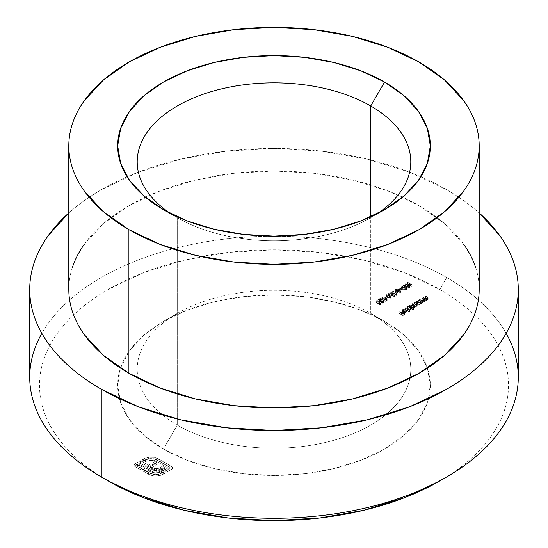 <?xml version="1.0" encoding="UTF-8"?>
<svg xmlns="http://www.w3.org/2000/svg" width="548" height="548" viewBox="0 0 548 548"><rect width="100%" height="100%" fill="white"/><g stroke="black" fill="none" stroke-linecap="round" stroke-linejoin="round"><path stroke-width="0.41" stroke-dasharray="2.74 2.06" d="M177.271 425.097A136.794 78.981 180 0 1 138.089 378.23A136.794 78.981 180 0 1 177.271 313.408A136.794 78.981 180 0 1 370.729 313.408L384.545 321.388A156.338 90.262 0 0 0 163.455 321.388A156.338 90.262 0 0 0 120.498 368.092A156.338 90.262 0 0 0 163.455 449.031L177.271 425.097L177.271 217.666L163.455 209.692L177.271 217.666A136.794 78.981 180 0 1 170.825 213.679A136.794 78.981 0 0 0 177.271 217.666L177.271 425.097A136.794 78.981 0 0 0 319.073 443.818A136.794 78.981 0 0 0 409.911 378.23A136.794 78.981 0 0 0 410.795 369.256A136.794 78.981 0 0 0 370.729 313.408A136.794 78.981 0 0 0 221.652 296.29A136.794 78.981 0 0 0 137.206 369.256A136.794 78.981 0 0 0 138.089 378.23A136.794 78.981 0 0 0 177.271 425.097L163.455 449.031L144.008 435.359L129.561 419.747L120.67 402.821L117.662 385.21L120.67 367.598L129.561 350.665L144.008 335.061L163.455 321.388L187.142 310.161L214.172 301.818L243.497 296.68L274 294.947L304.503 296.68L333.828 301.818L360.858 310.161L384.545 321.388L403.992 335.061L418.439 350.665L427.33 367.598L430.338 385.21L427.33 402.821L418.439 419.747L403.992 435.359L384.545 449.031L360.858 460.258L333.828 468.602L304.503 473.732L274 475.472L243.497 473.732L214.172 468.602L187.142 460.258L163.455 449.031A156.338 90.262 0 0 0 347.316 464.93A156.338 90.262 0 0 0 427.502 368.092A156.338 90.262 0 0 0 384.545 321.388L370.729 313.408L370.729 216.775L370.729 313.408A136.794 78.981 180 0 1 409.911 378.23A136.794 78.981 180 0 1 319.073 443.818A136.794 78.981 180 0 1 177.271 425.097M439.825 480.945A234.503 135.39 0 0 0 474.41 314.901A234.503 135.39 0 0 0 439.818 289.474L446.73 277.507A244.278 141.035 180 0 1 478.383 299.989A244.278 141.035 180 0 1 506.153 333.355M475.253 266.362C477.877 273.993 479.192 281.693 479.192 289.474A205.192 118.464 0 0 0 419.09 205.706L419.09 62.095L419.09 205.706L387.998 190.971L352.522 180.025L314.031 173.284L274 171.003L233.969 173.284L195.478 180.025L160.002 190.971L128.91 205.706L103.387 223.653L84.426 244.134M446.73 189.745A244.278 141.035 180 0 1 479.192 212.953L477.109 211.117C468.198 203.418 458.073 196.294 446.73 189.745L446.73 277.507L446.73 189.745L409.712 172.209L367.482 159.173L321.655 151.152L274 148.44L226.345 151.152L180.518 159.173L138.288 172.209L101.27 189.745C89.927 196.294 79.803 203.418 70.891 211.117L68.808 212.953A244.278 141.035 180 0 1 446.73 189.745M518.278 377.23A244.278 141.035 0 0 0 478.383 299.989A244.278 141.035 0 0 0 446.73 277.507A244.278 141.035 0 0 0 69.617 299.989A244.278 141.035 0 0 0 29.722 377.23M439.818 480.945C450.709 474.657 460.43 467.821 468.985 460.43C477.541 453.038 484.761 445.236 490.652 437.023C496.55 428.81 500.995 420.343 504.002 411.623C507.003 402.903 508.503 394.101 508.503 385.21C508.503 376.318 507.003 367.516 504.002 358.796C500.995 350.076 496.55 341.61 490.652 333.396C484.761 325.183 477.541 317.381 468.985 309.99C460.43 302.599 450.709 295.762 439.818 289.474L404.287 272.637L363.742 260.122L319.751 252.423L274 249.82L228.249 252.423L184.258 260.122L143.713 272.637L108.182 289.474C97.291 295.762 87.57 302.599 79.015 309.99C70.459 317.381 63.239 325.183 57.348 333.396C51.45 341.61 47.005 350.076 43.998 358.796C40.997 367.516 39.497 376.318 39.497 385.21C39.497 394.101 40.997 402.903 43.998 411.623C47.005 420.343 51.45 428.81 57.348 437.023C63.239 445.236 70.459 453.038 79.015 460.43C87.57 467.821 97.291 474.657 108.182 480.945A234.503 135.39 0 0 1 108.175 480.945A234.503 135.39 0 0 1 73.59 314.901A234.503 135.39 0 0 1 439.818 289.474L446.73 277.507A244.278 141.035 180 0 0 69.617 299.989A244.278 141.035 180 0 0 41.847 333.355M421.35 303.633L420.789 303.311L420.179 304.373L418.61 304.757L416.535 303.976L416.706 302.804L418.843 302.188L418.323 301.886L418.693 301.674L421.727 303.421L421.35 303.633L421.727 301.825L421.727 303.421L420.823 303.53L420.789 301.715L420.789 303.311L420.179 304.373L417.028 304.393L416.377 303.482L417.035 302.571L418.843 302.188L418.323 301.886L418.693 301.674L421.727 303.421L421.727 301.825L418.693 300.078L418.323 301.886L418.323 300.29L418.843 300.592L418.843 302.188L418.843 300.592L417.035 300.975L417.035 302.571L417.035 300.975L416.377 301.886L417.028 302.797L417.028 304.393L417.028 302.797L420.179 302.777L420.179 304.373L420.179 302.777L420.789 301.715L421.35 302.037L421.35 303.633M427.221 299.879L427.406 297.489L427.221 298.283L425.392 298.413L423.049 297.557L423.049 299.153L425.392 300.009L427.221 299.879L427.563 299.283L425.337 297.838L425.707 297.619L428.104 299.242L427.659 300.057L425.906 300.373L426.454 300.688L426.084 300.907L423.049 299.153L423.049 297.557L426.084 299.311L426.084 300.907L423.049 299.153L425.392 300.009L427.221 299.879L427.406 299.085L425.337 297.838L425.707 297.619L428.139 299.414L427.659 300.057L425.906 300.373L426.454 300.688L426.084 300.907L426.454 299.092L426.454 300.688L426.454 299.092L425.906 298.776L425.906 300.373L425.906 298.776L427.659 298.461L427.659 300.057L428.139 297.817L427.255 296.92L427.255 298.516L427.255 296.92L425.707 296.023L425.337 297.838L425.337 296.242L426.762 297.064L426.762 298.66L426.762 297.064L427.406 297.489L427.406 299.085M410.247 306.551L414.028 307.455L414.555 306.743L412.315 305.352L415.747 306.339L416.658 305.585L414.391 304.154L416.405 304.887L417.199 305.558L417.076 306.12L414.973 306.531L415.055 307.25L413.117 307.777L413.644 308.086L413.274 308.298L410.247 306.551L410.247 304.955L413.274 306.702L413.274 308.298L410.247 306.551L414.309 307.332L414.617 305.332L414.309 307.332L413.856 306.243L412.315 305.352L416.384 306.133L416.699 304.126L416.384 306.133L416.035 305.106L414.391 304.154L414.761 303.941L417.24 305.75L416.816 306.311L414.973 306.531L415.172 306.942L414.973 304.935L414.74 307.51L413.117 307.777L413.644 308.086L413.274 308.298L413.644 306.49L413.644 308.086L413.644 306.49L413.117 306.181L413.117 307.777L413.117 306.181L413.966 306.188L413.966 307.784L413.966 306.188L414.74 305.914L414.74 307.51L414.973 304.935L416.816 304.715L416.816 306.311L417.24 304.154L416.405 303.291L416.405 304.887L416.405 303.291L414.761 302.345L414.391 304.154L414.391 302.558L416.035 303.51L416.035 305.106L416.035 303.51L416.384 304.537L413.87 304.222L413.87 305.818L413.87 304.222L412.692 303.544L412.315 305.352L412.315 303.756L413.856 304.647L413.856 306.243L413.856 304.647L414.309 305.736L411.89 305.476L411.89 307.072L411.89 305.476L410.616 304.736L410.247 306.551M405.088 309.524L405.458 309.312L409.712 311.764L409.342 311.983L405.088 309.524L405.088 307.928L409.342 310.387L409.342 311.983L405.088 309.524L405.458 309.312L409.712 311.764L409.342 311.983L409.712 310.168L409.712 311.764L409.712 310.168L405.458 307.716L405.088 309.524M383.141 302.681L383.463 301.907L382.751 301.503L377.825 301.332L380.641 299.708L381.065 299.955L379.134 301.064L383.107 301.27L383.997 301.811L383.984 302.592L382.216 303.243L380.853 302.9L383.141 302.681L383.141 301.085L381.223 301.085L381.223 302.681L383.141 302.681L383.203 301.674L377.825 301.332L380.641 299.708L381.065 299.955L379.134 301.064L383.607 301.482L384.127 302.215L383.586 302.914L380.853 302.9L381.223 302.681L381.223 301.085L380.853 301.304L380.853 302.9L380.853 301.304L383.586 301.318L383.586 302.914L383.586 301.318L384.127 300.619L383.607 299.886L383.607 301.482L383.607 299.886L381.278 299.509L381.278 301.105L381.278 299.509L379.134 299.468L379.134 301.064L379.134 299.468L381.065 298.359L381.065 299.955L381.065 298.359L380.641 298.112L380.641 299.708L380.641 298.112L377.825 299.735L377.825 301.332L377.825 299.735L381.148 299.797L381.148 301.393L381.148 299.797L383.203 300.078L383.203 301.674M385.587 298.448L387.176 297.53L387.6 297.776L386.011 298.694L385.587 298.448L385.587 296.852L386.011 297.098L386.011 298.694L385.587 298.448L387.176 297.53L387.6 297.776L386.011 298.694L386.011 297.098L387.6 296.18L387.6 297.776L387.6 296.18L387.176 295.934L387.176 297.53L387.176 295.934L385.587 296.852L385.587 298.448M395.731 295.29L396.375 294.92L392.649 292.769L393.026 292.557L397.17 294.954L396.403 295.393L395.731 295.29L395.731 293.694L396.403 293.796L396.403 295.393L395.731 295.29L396.375 294.92L392.649 292.769L393.026 292.557L397.17 294.954L396.403 295.393L396.403 293.796L397.17 293.358L397.17 294.954L397.17 293.358L393.026 290.961L393.026 292.557L393.026 290.961L392.649 291.18L392.649 292.769L392.649 291.18L396.375 293.324L396.375 294.92L396.375 293.324L395.731 293.694L395.731 295.29M399.136 290.625L400.732 289.707L401.157 289.947L399.56 290.872L399.136 290.625L399.136 289.029L399.56 289.276L399.56 290.872L399.136 290.625L400.732 289.707L401.157 289.947L399.56 290.872L399.56 289.276L401.157 288.351L401.157 289.947L401.157 288.351L400.732 288.111L400.732 289.707L400.732 288.111L399.136 289.029L399.136 290.625M398.766 313.175L401.157 314.127L402.801 313.175L403.225 313.422L401.581 314.374L402.855 315.114L404.506 314.162L404.931 314.408L402.91 315.573L398.766 313.175L398.766 311.579L402.91 313.977L402.91 315.573L398.766 313.175L401.157 314.127L402.801 313.175L403.225 313.422L401.581 314.374L402.855 315.114L404.506 314.162L404.931 314.408L402.91 315.573L402.91 313.977L404.931 312.812L404.931 314.408L404.931 312.812L404.506 312.566L404.506 314.162L404.506 312.566L402.855 313.518L402.855 315.114L402.855 313.518L401.581 312.778L401.581 314.374L401.581 312.778L403.225 311.826L403.225 313.422L403.225 311.826L402.801 311.579L402.801 313.175L402.801 311.579L401.157 312.531L401.157 314.127L401.157 312.531L399.136 311.367L398.766 313.175M158.591 475.835L153.413 475.89L149.542 474.849L134.068 465.999L140.5 462.286L148.385 466.862L154.968 463.06L157.16 464.32L150.57 468.122L152.604 469.3L154.851 470.17L157.221 470.273L162.872 467.622L165.092 468.903L161.009 471.164L157.79 472.129L154.55 472.15L151.358 471.218L139.815 464.649L137.48 465.999L151.358 473.89L155.022 474.63L158.899 474.315L169.346 468.766L156.68 461.45L154.077 460.436L148.652 460.293L143.74 462.389L142.035 461.402L145.343 459.683L148.624 458.875L152.522 458.772L156.276 459.519L172.757 468.766L161.078 475.239L158.591 475.835L158.591 474.239L163.201 472.684L163.201 474.28L158.591 475.835L153.413 475.89L150.775 475.301L134.068 465.999L140.5 462.286L148.385 466.862L154.968 463.06L157.16 464.32L150.57 468.122L152.604 469.3L154.399 470.061L158.112 470.095L162.872 467.622L165.092 468.903L159.31 471.794L156.166 472.26L153.022 471.828L139.815 464.649L137.48 465.999L150.145 473.314L155.81 474.643L161.496 473.294L169.346 468.766L156.68 461.45L150.988 460.101L145.323 461.471L143.74 462.389L142.035 461.402L145.987 459.464L148.624 458.875L153.803 458.929L158.386 460.471L172.757 468.766L163.201 474.28L163.201 472.684L172.757 467.17L172.757 468.766L172.757 467.17L158.386 458.875L158.386 460.471L158.386 458.875L153.803 457.333L153.803 458.929L153.803 457.333L148.624 457.279L148.624 458.875L148.624 457.279L145.987 457.868L145.987 459.464L145.987 457.868L143.617 458.888L143.617 460.484L143.617 458.888L142.035 459.806L142.035 461.402L142.035 459.806L143.74 460.793L143.74 462.389L143.74 460.793L145.323 459.875L145.323 461.471L145.323 459.875L150.988 458.505L150.988 460.101L150.988 458.505L156.68 459.861L156.68 461.45L156.68 459.861L169.346 467.17L169.346 468.766L169.346 467.17L161.496 471.698L161.496 473.294L161.496 471.698L155.81 473.047L155.81 474.643L155.81 473.047L150.145 471.718L150.145 473.314L150.145 471.718L137.48 464.403L137.48 465.999L137.48 464.403L139.815 463.06L139.815 464.649L139.815 463.06L149.878 468.869L149.878 470.465L149.878 468.869L153.022 470.232L153.022 471.828L153.022 470.232L156.166 470.664L156.166 472.26L156.166 470.664L159.31 470.198L159.31 471.794L159.31 470.198L162.516 468.793L162.516 470.39L162.516 468.793L165.092 467.307L165.092 468.903L165.092 467.307L162.872 466.026L162.872 467.622L162.872 466.026L159.906 467.739L159.906 469.335L159.906 467.739L158.112 468.499L158.112 470.095L158.112 468.499L156.29 468.725L156.29 470.321L156.29 468.725L154.399 468.465L154.399 470.061L154.399 468.465L152.604 467.704L152.604 469.3L152.604 467.704L150.57 466.533L150.57 468.122L150.57 466.533L157.16 462.724L157.16 464.32L157.16 462.724L154.968 461.464L154.968 463.06L154.968 461.464L148.385 465.266L148.385 466.862L148.385 465.266L142.185 461.69L142.185 463.286L142.213 461.676L142.213 463.272L142.213 461.676L140.5 460.69L140.5 462.286L140.5 460.69L134.068 464.403L134.068 465.999L134.068 464.403L148.44 472.705L148.44 474.301L148.44 472.705L150.775 473.705L150.775 475.301L150.775 473.705L153.413 474.294L153.413 475.89L153.413 474.294L158.591 474.239L158.591 475.835M406.308 289.796L402.917 290.221L401.287 289.323L401.033 288.317L402.472 287.015L405.26 286.878L406.205 287.282L404.451 288.289L404.027 288.049L405.41 287.248L402.485 287.467L401.609 288.529L401.746 289.118L403.123 289.933L405.054 289.885L406.253 289.282L406.739 288.262L407.356 288.255L406.308 289.796L406.308 288.2L407.356 286.659L407.356 288.255L406.308 289.796L401.903 289.83L401.013 288.728L400.999 286.967L401.013 288.728L402.026 287.241L406.205 287.282L404.451 288.289L404.027 288.049L405.41 287.248L402.485 287.467L401.602 288.638L402.287 289.625L405.869 289.556L406.739 288.262L407.356 288.255L407.356 286.659L406.739 286.666L406.739 288.262L406.739 286.666L405.869 287.96L405.869 289.556L405.869 287.96L402.287 288.029L402.287 289.625L402.287 288.029L401.602 287.042L402.485 285.871L402.485 287.467L402.485 285.871L405.41 285.652L405.41 287.248L405.41 285.652L404.027 286.453L404.027 288.049L404.027 286.453L404.451 286.7L404.451 288.289L404.451 286.7L406.205 285.686L406.205 287.282L406.205 285.686L402.026 285.645L402.026 287.241L402.026 285.645L401.013 287.131L401.903 288.234L401.903 289.83L401.903 288.234L406.308 288.2L406.308 289.796M397.601 292.639L395.505 291.824L395.485 291.166L396.245 290.611L398.492 290.741L399.006 291.454L398.019 292.385L400.732 293.016L397.601 292.639L397.601 291.043L400.732 291.42L400.732 293.016L395.937 292.214L395.396 291.481L395.93 290.762L398.492 290.741L399.006 291.447L398.019 292.385L400.732 293.016L400.794 291.125L400.794 292.721L400.794 291.125L398.019 290.789L398.019 292.385L398.019 290.789L398.492 290.57L398.492 292.166L398.492 290.57L399.006 289.851L398.492 289.145L398.492 290.741L398.492 289.145L395.93 289.166L395.93 290.762L395.93 289.166L395.396 289.885L395.937 290.618L395.937 292.214L395.937 290.618L397.601 291.043L397.601 292.639M386.648 296.235L390.032 297.735L388.628 295.091L393.108 295.954L390.525 294.002L390.895 293.783L394.492 296.495L389.333 295.55L390.964 298.53L386.272 296.454L386.648 296.235L386.648 294.646L386.272 294.858L386.272 296.454L390.032 297.735L388.628 295.091L393.108 295.954L390.525 294.002L390.895 293.783L394.492 296.495L389.333 295.55L390.964 298.53L386.272 296.454L386.272 294.858L390.964 296.934L390.964 298.53L391.019 296.906L391.019 298.502L391.019 296.906L389.333 293.954L389.333 295.55L389.333 293.954L394.437 294.934L394.437 296.53L394.492 294.899L394.492 296.495L394.492 294.899L390.895 292.187L390.525 294.002L390.525 292.406L393.108 294.358L393.108 295.954L393.108 294.358L388.628 293.495L388.546 295.139L388.546 293.55L390.032 296.139L390.032 297.735L390.032 296.139L386.648 294.646L386.648 296.235M382.292 298.633L385.121 298.674L386.58 299.509L387.135 300.626L386.176 301.345L384.744 301.366L381.833 299.564L382.292 297.037L381.785 297.735L383.086 299.092L383.086 300.688L381.785 299.331L382.292 298.633L385.902 299.064L387.169 300.427L386.648 301.147L383.086 300.688L383.086 299.092L386.648 299.551L386.648 301.147L386.648 299.551L387.169 298.831L385.902 297.468L385.902 299.064L385.902 297.468L382.292 297.037L382.292 298.633M403.109 311.038L402.643 311.675L403.123 312.319L406.095 310.928L406.568 311.839L405.561 312.778L403.116 312.716L402.335 312.168L402.294 311.196L403.821 310.442L404.862 310.757L403.109 311.038L403.109 309.442L404.862 309.168L404.862 310.757L403.109 311.038L402.643 311.668L403.123 312.319L405.835 310.75L406.575 311.737L406.554 309.956L406.554 311.552L405.931 312.6L404.184 312.956L402.821 312.572L402.136 311.62L402.787 310.791L404.862 310.757L405.02 308.873L405.02 310.469L405.02 308.873L402.787 309.195L402.787 310.791L402.787 309.195L402.136 310.024L402.821 310.976L402.821 312.572L402.821 310.976L404.184 311.36L404.184 312.956L404.184 311.36L405.931 311.004L405.931 312.6L405.931 311.004L406.554 309.956L405.835 309.161L405.835 310.75L405.835 309.161L403.123 310.723L403.123 312.319L402.643 310.072L403.109 309.442L403.109 311.038M413.274 309.709L411.466 308.668L411.199 309.517L410.157 310.024L408.452 310.038L407.239 309.346L407.404 308.175L409.548 307.558L409.02 307.257L409.39 307.038L413.644 309.497L413.274 309.709L413.644 307.901L413.274 309.709L411.5 308.901L411.466 307.072L411.466 308.668L410.877 309.743L407.726 309.764L407.075 308.853L407.733 307.942L409.548 307.558L409.02 307.257L409.39 307.038L413.644 309.497L413.644 307.901L409.39 305.448L409.02 307.257L409.02 305.661L409.548 305.962L409.548 307.558L409.548 305.962L407.733 306.346L407.733 307.942L407.733 306.346L407.075 307.257L407.726 308.168L407.726 309.764L407.726 308.168L410.877 308.147L410.877 309.743L410.877 308.147L411.466 307.072L413.274 308.113L413.274 309.709M378.99 304.955L379.634 304.585L375.907 302.441L376.284 302.222L380.428 304.62L379.661 305.058L378.99 304.955L378.99 303.359L379.661 303.462L379.661 305.058L378.99 304.955L379.634 304.585L375.907 302.441L376.284 302.222L380.428 304.62L379.661 305.058L379.661 303.462L380.428 303.023L380.428 304.62L380.428 303.023L376.284 300.626L376.284 302.222L376.284 300.626L375.907 300.845L375.907 302.441L375.907 300.845L379.634 302.989L379.634 304.585L379.634 302.989L378.99 303.359L378.99 304.955M423.714 301.9L423.899 299.509L423.714 300.304L421.885 300.441L419.542 299.585L419.542 301.181L421.885 302.037L423.714 301.9L424.056 301.304L421.83 299.859L422.2 299.646L424.597 301.27L424.152 302.078L422.398 302.4L422.946 302.715L422.577 302.928L419.542 301.181L419.542 299.585L422.577 301.332L422.577 302.928L419.542 301.181L421.885 302.037L423.714 301.9L423.899 301.105L421.83 299.859L422.2 299.646L424.625 301.441L424.152 302.078L422.398 302.4L422.946 302.715L422.577 302.928L422.946 301.119L422.946 302.715L422.946 301.119L422.398 300.804L422.398 302.4L422.398 300.804L424.152 300.482L424.152 302.078L424.625 299.845L423.748 298.941L423.748 300.537L423.748 298.941L422.2 298.05L421.83 299.859L421.83 298.263L423.255 299.085L423.255 300.681L423.255 299.085L423.899 299.509L423.899 301.105M405.034 285.624L405.41 285.405L407.424 286.577L409.555 285.344L407.534 284.179L407.904 283.967L412.048 286.357L409.979 285.59L407.849 286.816L409.555 287.803L409.178 288.015L405.034 285.624L405.034 284.028L409.178 286.419L409.178 288.015L405.034 285.624L405.41 285.405L407.424 286.577L409.555 285.344L407.534 284.179L407.904 283.967L412.048 286.357L409.979 285.59L407.849 286.816L409.555 287.803L409.178 288.015L409.555 286.207L409.555 287.803L409.555 286.207L407.849 285.227L407.849 286.816L407.849 285.227L409.979 283.994L409.979 285.59L409.979 283.994L411.678 284.981L411.678 286.577L412.048 284.761L412.048 286.357L412.048 284.761L407.904 282.371L407.534 284.179L407.534 282.583L409.555 283.754L409.555 285.344L409.555 283.754L407.424 284.981L407.424 286.577L407.424 284.981L405.41 283.809L405.034 285.624M72.747 266.362C70.123 273.993 68.808 281.693 68.808 289.474A205.192 118.464 0 0 1 195.478 180.025A205.192 118.464 0 0 1 419.09 205.706L444.613 223.653L463.574 244.134M377.168 213.686A136.794 78.981 180 0 1 177.271 217.666A136.794 78.981 0 0 0 370.729 217.666A136.794 78.981 0 0 0 377.175 213.679M384.545 321.388L370.729 313.408M163.201 472.684L157.31 474.39L151.406 473.897L148.44 472.705L134.068 464.403L140.5 460.69L148.385 465.266L154.968 461.464L157.16 462.724L150.57 466.533L153.447 468.129L155.796 468.711L158.605 468.348L162.872 466.026L165.092 467.307L161.009 469.568L157.79 470.533L154.55 470.554L151.358 469.622L139.815 463.06L137.48 464.403L151.358 472.294L155.81 473.047L160.283 472.287L169.346 467.17L156.68 459.861L154.077 458.84L148.652 458.697L143.74 460.793L142.035 459.806L147.933 457.381L151.221 457.114L155.077 457.58L158.386 458.875L172.757 467.17L163.201 472.684M402.91 313.977L404.931 312.812L404.506 312.566L402.855 313.518L401.581 312.778L403.225 311.826L402.801 311.579L401.157 312.531L398.766 311.579L402.91 313.977M401.013 288.728L401.218 286.323L402.979 285.248L406.205 285.686L404.451 286.7L404.027 286.453L405.41 285.652L402.485 285.871L401.609 286.933L402.739 288.227L405.054 288.289L406.253 287.686L406.739 286.666L407.356 286.659L406.308 288.2L404.116 288.762L401.903 288.234L401.013 287.131M399.56 289.276L401.157 288.351L400.732 288.111L399.136 289.029L399.56 289.276M400.732 291.42L396.3 290.783L395.505 290.228L395.485 289.57L396.608 288.906L398.218 289.015L399.006 289.858L398.019 290.789L400.732 291.42M398.101 289.351L396.759 289.234L395.978 289.885L397.149 290.591L398.273 290.139L398.355 289.591L397.985 291.961L398.101 290.947L396.375 290.995L396.375 289.399L398.101 289.351L398.101 290.947L396.375 290.995L396.293 291.988L396.293 290.392L396.293 291.988L397.985 291.961L397.985 290.365L396.293 290.392L396.375 289.399M396.293 290.392L396.293 291.988L396.684 292.139L398.273 291.735L398.101 290.947M396.403 293.796L397.17 293.358L393.026 290.961L392.649 291.18L396.375 293.324L395.731 293.694L396.403 293.796M386.272 294.858L390.964 296.934L389.333 293.954L394.492 294.899L390.895 292.187L390.525 292.406L393.108 294.358L388.628 293.495L390.032 296.139L386.272 294.858M386.011 297.098L387.6 296.18L387.176 295.934L385.587 296.852L386.011 297.098M383.086 299.092L381.853 297.468L383.189 296.756L385.902 297.468L387.135 299.03L385.758 299.825L383.086 299.092M386.237 299.297L386.559 298.612L385.751 297.817L383.025 297.146L382.497 298.139L383.456 298.879L384.737 299.434L386.237 299.297L383.456 298.879L383.456 300.475L386.237 300.893L386.593 298.79L386.237 299.297L385.532 297.68L385.532 299.276L385.532 297.68L384.333 297.174L384.333 298.77L384.333 297.174L382.73 297.276L382.73 298.872L382.73 297.276L383.456 298.879L383.456 300.475L383.929 300.729L386.237 300.893L385.532 299.276L384.333 298.77L382.73 298.872L382.374 299.393L382.73 297.276M382.73 298.872L383.456 300.475L382.497 299.735L382.73 298.872L383.867 298.674L385.532 299.276L386.559 300.208L386.237 300.893M383.203 300.078L383.141 301.085L380.853 301.304L382.963 301.564L384.127 300.605L383.107 299.681L379.134 299.468L381.065 298.359L380.641 298.112L377.825 299.735L382.751 299.907L383.463 300.311L383.141 301.085M406.554 311.552L406.554 309.956L405.835 309.161L403.123 310.723L402.773 310.428L403.109 309.442L405.02 308.873L403.26 308.976L402.143 310.086L402.821 310.976L404.664 311.367L406.246 310.785L406.554 309.956M405.835 309.586L406.082 310.209L405.575 310.778L403.534 310.915L405.835 309.586L405.835 311.182L403.534 312.511L403.534 310.915L405.835 309.586L406.102 310.086L406.102 311.682L405.835 309.586L405.575 310.778L403.534 310.915L403.534 312.511L404.513 312.661L404.513 311.065L404.513 312.661L405.575 312.374L405.835 311.182L403.534 312.511L404.006 312.627L405.575 312.374L406.082 311.805L405.835 311.182M409.342 310.387L409.712 310.168L405.458 307.716L405.088 307.928L409.342 310.387M411.466 308.668L411.466 307.072L410.877 308.147L409.308 308.531L407.726 308.168L407.075 307.257L407.733 306.346L409.548 305.962L409.02 305.661L409.39 305.448L413.644 307.901L411.466 307.072M410.527 306.531L408.431 306.407L407.685 307.551L408.746 308.175L410.199 308.072L411.034 307.229L410.527 306.531L411.034 307.216L410.514 307.928L410.514 309.524L411.034 308.812L410.527 308.127L410.527 306.531L410.527 308.127L408.116 308.147L408.116 306.551L410.527 306.531M408.116 308.147L407.609 308.846L408.096 309.545L407.609 307.25L408.116 306.551L407.849 309.36L410.514 309.524L410.514 307.928L408.096 307.949L408.397 309.682L410.199 309.668L411.034 308.825L409.979 307.908L408.116 308.147M414.973 306.531L414.973 304.935L415.055 305.654L413.117 306.181L413.644 306.49L413.274 306.702L410.247 304.955L413.021 305.928L414.309 305.736L414.555 305.147L412.315 303.756L412.692 303.544L415.028 304.722L416.384 304.537L416.658 303.989L414.391 302.558L414.761 302.345L417.199 303.962L416.603 304.825L414.973 304.935M416.384 306.133L416.384 304.537M414.309 307.332L414.309 305.736M379.661 303.462L380.428 303.023L376.284 300.626L375.907 300.845L379.634 302.989L378.99 303.359L379.661 303.462M427.406 297.489L425.337 296.242L425.707 296.023L428.104 297.646L427.659 298.461L425.906 298.776L426.454 299.092L426.084 299.311L423.049 297.557L423.426 297.345L423.426 298.941L423.426 297.345L424.522 297.975L424.522 299.571L424.522 297.975L425.392 298.413L425.392 300.009L425.392 298.413L427.221 298.283M423.899 299.509L421.83 298.263L422.2 298.05L424.597 299.674L424.152 300.482L422.398 300.804L422.946 301.119L422.577 301.332L419.542 299.585L419.919 299.372L419.919 300.968L419.919 299.372L421.015 300.003L421.015 301.599L421.015 300.003L421.885 300.441L421.885 302.037L421.885 300.441L423.714 300.304M420.789 303.311L420.789 301.715L420.179 302.777L418.61 303.16L417.028 302.797L416.377 301.886L417.035 300.975L418.843 300.592L418.323 300.29L418.693 300.078L421.727 301.825L420.789 301.715M419.83 301.16L417.734 301.037L416.987 302.181L418.042 302.811L419.501 302.708L420.337 301.859L419.83 301.16L420.337 301.845L419.809 302.558L419.809 304.154L420.337 303.441L419.83 302.756L419.83 301.16L419.83 302.756L417.418 302.777L417.418 301.181L419.83 301.16M417.418 302.777L416.912 303.476L417.398 304.174L416.912 301.88L417.418 301.181L417.151 303.989L419.809 304.154L419.809 302.558L417.398 302.578L417.699 304.311L419.501 304.304L420.337 303.455L419.275 302.537L417.418 302.777M409.178 286.419L409.555 286.207L407.849 285.227L409.979 283.994L412.048 284.761L407.904 282.371L407.534 282.583L409.555 283.754L407.424 284.981L405.41 283.809L405.034 284.028L409.178 286.419M396.375 290.995L395.978 291.481L396.293 291.988M177.271 313.408L163.455 321.388M177.271 217.666L163.455 209.692M137.206 369.256L137.206 161.824M410.795 369.256L410.795 161.824M101.27 476.952L108.175 480.945M370.729 217.666L384.545 209.692M401.602 288.638L401.602 287.042M399.006 291.447L399.006 289.851M395.396 291.481L395.396 289.885M395.971 291.543L395.971 289.947M381.785 299.331L381.785 297.735M387.169 300.427L387.169 298.831M384.127 302.215L384.127 300.619M383.531 302.147L383.531 300.551M402.136 311.62L402.136 310.024M402.643 311.668L402.643 310.072M407.075 308.853L407.075 307.257M411.034 308.812L411.034 307.216M407.609 308.846L407.609 307.25M417.24 305.75L417.24 304.154M428.139 299.414L428.139 297.817M427.598 299.42L427.598 297.824M424.625 301.441L424.625 299.845M424.09 301.448L424.09 299.852M416.377 303.482L416.377 301.886M420.337 303.441L420.337 301.845M416.912 303.476L416.912 301.88"/><path stroke-width="0.82" d="M370.729 105.976A136.794 78.981 0 0 0 180.669 104.079A136.794 78.981 0 0 0 170.825 213.679A136.794 78.981 180 0 1 137.206 161.824A136.794 78.981 180 0 1 221.652 88.858A136.794 78.981 180 0 1 370.729 105.976L370.729 216.775L370.729 105.976A136.794 78.981 180 0 1 410.795 161.824A136.794 78.981 180 0 1 377.168 213.686A136.794 78.981 0 0 0 370.729 105.976L384.545 82.042L370.729 105.976M163.455 209.692L163.455 209.692A156.338 90.262 180 0 1 163.455 82.042A156.338 90.262 180 0 1 384.545 82.042L360.858 70.815L333.828 62.479L304.503 57.341L274 55.608L243.497 57.341L214.172 62.479L187.142 70.815L163.455 82.042L144.008 95.722L129.561 111.326L120.67 128.259L117.662 145.864L120.67 163.475L129.561 180.408L144.008 196.013L163.455 209.692L187.142 220.913L214.172 229.256L243.497 234.393L274 236.126L304.503 234.393L333.828 229.256L360.858 220.913L384.545 209.692L403.992 196.013L418.439 180.408L427.33 163.475L430.338 145.864L427.33 128.259L418.439 111.326L403.992 95.722L384.545 82.042A156.338 90.262 180 0 1 384.545 209.692A156.338 90.262 180 0 1 163.455 209.692M439.818 480.945L404.287 497.783L363.742 510.291L319.751 517.997L274 520.6L228.249 517.997L184.258 510.291L143.713 497.783L108.182 480.945L101.27 476.959L108.182 480.945A234.503 135.39 0 0 0 439.825 480.945L446.73 476.952A244.278 141.035 180 0 1 101.27 476.959A244.278 141.035 0 0 0 367.482 507.53A244.278 141.035 0 0 0 518.278 377.23L518.278 289.474A244.278 141.035 180 0 1 367.482 419.768A244.278 141.035 180 0 1 101.27 389.196L101.27 476.959L101.27 389.196C89.927 382.648 79.803 375.524 70.891 367.824C61.979 360.125 54.458 352.001 48.32 343.445C42.182 334.89 37.545 326.067 34.414 316.984C31.291 307.901 29.722 298.735 29.722 289.474C29.722 280.213 31.291 271.041 34.414 261.958C37.545 252.875 42.182 244.059 48.32 235.503L68.808 212.953A244.278 141.035 180 0 0 29.722 289.474L29.722 377.23A244.278 141.035 0 0 0 101.27 476.959A244.278 141.035 180 0 1 101.27 476.952A244.278 141.035 180 0 1 41.847 333.355M506.153 333.355A244.278 141.035 180 0 1 446.73 476.952M128.91 229.633L128.91 373.243A205.192 118.464 0 0 0 352.522 398.923A205.192 118.464 0 0 0 479.192 289.474L479.192 289.467C479.192 297.249 477.877 304.955 475.253 312.586C472.623 320.21 468.732 327.622 463.574 334.807L444.613 355.289L419.09 373.243L387.998 387.977L352.522 398.923L314.031 405.664L274 407.938L233.969 405.664L195.478 398.923L160.002 387.977L128.91 373.243L128.91 229.633L103.387 211.686L84.426 191.204C79.268 184.018 75.377 176.607 72.747 168.976C70.123 161.352 68.808 153.646 68.808 145.864C68.808 138.089 70.123 130.383 72.747 122.752C75.377 115.128 79.268 107.716 84.426 100.531L103.387 80.049L128.91 62.095L160.002 47.368L195.478 36.415L233.969 29.674L274 27.4L314.031 29.674L352.522 36.415L387.998 47.368L419.09 62.095A205.192 118.464 180 0 1 479.192 145.864A205.192 118.464 180 0 1 352.522 255.313A205.192 118.464 180 0 1 128.91 229.633A205.192 118.464 180 0 1 68.808 145.864A205.192 118.464 180 0 1 195.478 36.415A205.192 118.464 180 0 1 419.09 62.095L444.613 80.049L463.574 100.531C468.732 107.716 472.623 115.128 475.253 122.752C477.877 130.383 479.192 138.089 479.192 145.864C479.192 153.646 477.877 161.352 475.253 168.976C472.623 176.607 468.732 184.018 463.574 191.204L444.613 211.686L419.09 229.633L387.998 244.367L352.522 255.313L314.031 262.06L274 264.335L233.969 262.06L195.478 255.313L160.002 244.367L128.91 229.633M518.278 289.474C518.278 280.213 516.709 271.041 513.586 261.958C510.455 252.875 505.818 244.059 499.68 235.503L479.192 212.953A244.278 141.035 180 0 1 518.278 289.474C518.278 298.735 516.709 307.901 513.586 316.984C510.455 326.067 505.818 334.89 499.68 343.445C493.543 352.001 486.021 360.125 477.109 367.824C468.198 375.524 458.073 382.648 446.73 389.196L409.712 406.739L367.482 419.768L321.655 427.796L274 430.502L226.345 427.796L180.518 419.768L138.288 406.739L101.27 389.196A244.278 141.035 180 0 1 29.722 289.474M84.426 244.134C79.268 251.327 75.377 258.731 72.747 266.362M68.808 289.467L68.808 289.474C68.808 297.249 70.123 304.955 72.747 312.586C75.377 320.21 79.268 327.622 84.426 334.807L103.387 355.289L128.91 373.243A205.192 118.464 0 0 1 68.808 289.474L68.808 145.864M475.253 266.362C472.623 258.731 468.732 251.327 463.574 244.134M479.192 145.864L479.192 289.474"/></g></svg>
